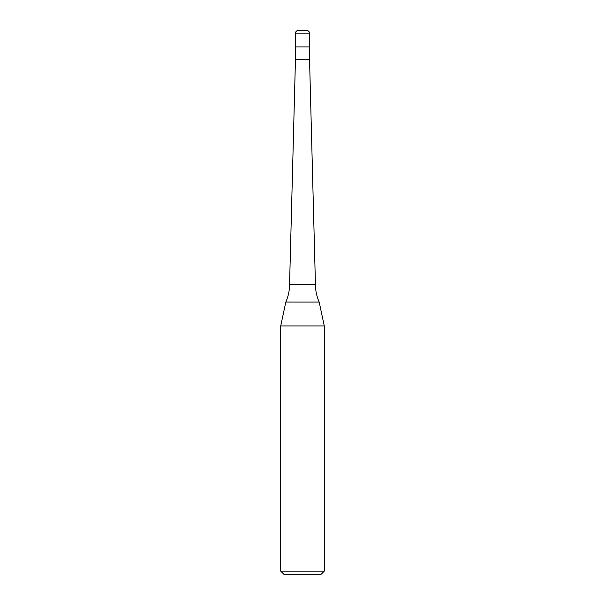 <?xml version="1.0" encoding="UTF-8"?>
<svg xmlns="http://www.w3.org/2000/svg" width="605" height="605" viewBox="0 0 605 605"><rect width="100%" height="100%" fill="white"/><g stroke="black" fill="none" stroke-linecap="round" stroke-linejoin="round"><path stroke-width="0.91" d="M295.24 33.88A3.63 3.63 0 0 1 298.87 30.25L306.13 30.25A3.63 3.63 0 0 1 309.76 33.88L295.24 33.88L295.24 46.948L309.76 46.948L309.76 33.88M289.568 284.35L315.432 284.35A43.56 43.56 0 0 0 319.198 302.069L285.802 302.069A43.56 43.56 0 0 0 289.568 284.35L295.459 59.29L309.541 59.29L309.541 46.948M280.72 571.12L324.28 571.12L320.65 574.75L284.35 574.75L280.72 571.12L280.72 325.959L324.28 325.959L319.198 302.069M309.541 59.29L315.432 284.35M324.28 571.12L324.28 325.959M285.802 302.069L280.72 325.959M295.459 59.29L295.459 46.948"/></g></svg>
